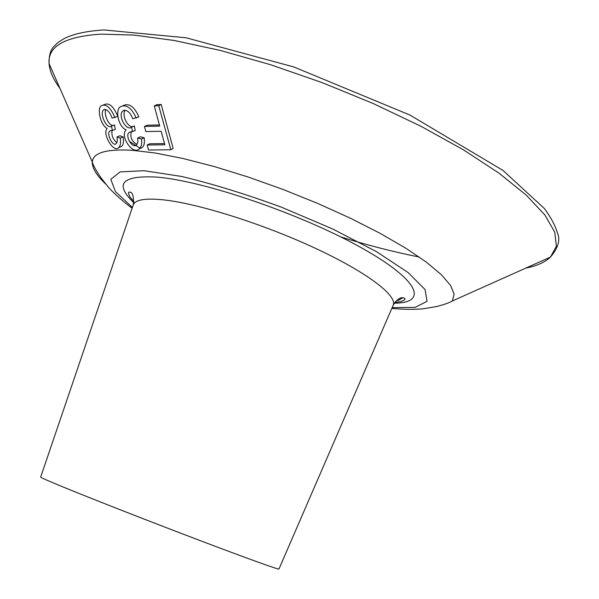<?xml version="1.0" encoding="UTF-8"?>
<svg xmlns="http://www.w3.org/2000/svg" width="599" height="599" viewBox="0 0 599 599"><rect width="100%" height="100%" fill="white"/><g stroke="black" fill="none" stroke-linecap="round" stroke-linejoin="round"><path stroke-width="0.9" d="M140.114 148.485L141.843 147.751C144.067 146.276 144.846 142.944 144.172 137.763L140.383 136.797L137.695 138.01L137.882 142.188L136.437 144.98C132.094 149.166 124.555 135.015 129.309 132.379L135.217 130.56L134.363 125.917L131.63 127.115C126.134 131.81 117.307 114.709 123.005 110.852C126.741 109.347 130.013 111.991 132.821 118.782L138.893 116.895C134.356 106.689 129.174 102.901 123.349 105.529L122.773 105.798M134.363 125.917C128.673 130.08 121.32 115.644 125.056 110.209M136.976 144.434C131.728 141.446 129.856 137.201 131.376 131.69M396.83 300.301L398.088 300.488L402.805 297.733M120.1 147.069L121.455 146.515C123.319 145.205 123.881 142 123.139 136.916L119.92 135.771L117.015 136.946L117.344 141.072L116.213 143.693C112.739 147.249 105.986 132.933 109.924 130.964L115.345 129.459L114.424 124.929C109.984 128.441 103.395 114.993 105.828 109.527M116.895 142.794C112.889 139.342 111.294 135.254 112.103 130.53M114.424 124.929L111.489 126.09C107.064 130.312 99.022 113.136 103.649 109.857C106.697 108.718 109.52 111.466 112.118 118.085L117.838 116.423C113.63 106.427 109.168 102.466 104.443 104.563L103.335 104.99M161.191 104.488L173.156 148.432L170.85 149.75L148.545 150.042L147.189 145.003L164.852 144.793L161.146 131.248L145.842 131.563L144.471 126.456L159.738 126.097L154.265 105.948L158.757 105.724L161.191 104.488L156.743 104.72L154.265 105.948M147.189 145.003L149.772 143.76L164.523 143.58M144.471 126.456L147.069 125.236L159.424 124.944M133.128 205.247L133.263 204.865C135.277 199.677 145.37 198.007 163.542 199.864C198.344 203.57 262.901 223.876 314.872 248.053C366.97 272.231 397.414 295.599 393.221 305.176C399.046 295.457 404.872 297.306 405.044 299.163C403.846 300.9 400.454 301.971 394.853 302.383L395.842 301.806L395.377 301.739M40.672 477.074L40.665 477.104C40.754 477.583 48.309 480.907 63.337 487.084C92.164 498.915 149.248 521.28 197.887 539.744C246.623 558.253 278.64 569.761 278.947 569.05L278.954 569.02M136.213 118.093C131.578 107.88 126.344 104.084 120.511 106.697C114.971 109.587 118.235 126.936 126.164 129.848C119.343 136.13 133.06 155.47 139.17 148.926C141.334 147.055 142.12 143.745 141.529 138.99L137.695 138.01M144.172 137.763L141.529 138.99M132.476 131.758L131.63 127.115M114.948 117.584C110.695 107.64 106.188 103.672 101.433 105.679C96.768 107.977 100.415 125.184 107.124 128.441C101.965 133.921 113.773 153.239 118.572 147.706C120.406 146.111 120.968 142.906 120.264 138.092L117.015 136.946M123.139 136.916L120.264 138.092M112.41 130.619L111.489 126.09M158.757 105.724L170.85 149.75M59.937 88.33C53.236 79.323 49.62 71.079 49.073 63.584C47.643 46.333 64.917 36.517 100.909 34.143L133.906 35.071L174.114 40.47L220.2 50.406L270.284 64.632L322.097 82.602L373.155 103.5L421.007 126.292L463.499 149.87L498.945 173.126L526.221 195.079L544.82 214.921L554.734 232.083L556.389 246.189L550.488 257.061C545.053 262.25 536.831 265.926 525.817 268.097M391.813 308.425C403.546 309.481 413.984 309.601 423.111 308.792L434.709 306.883C438.715 306.149 448.224 303.506 452.282 300.998L454.147 294.304L450.598 285.491L441.373 274.701L426.413 262.175L405.935 248.286L380.44 233.505L350.737 218.373L317.927 203.518L283.312 189.561L248.345 177.087L214.479 166.604L183.069 158.51L155.283 153.03L132.02 150.259C106.053 148.866 92.823 152.812 92.313 162.097C92.134 168.169 96.724 175.604 106.098 184.402M140.016 148.088L129.242 141.229M123.184 137.201L122.323 136.624M392.143 307.654L415.279 307.339L427.027 301.342L425.095 289.587L408.174 272.605L376.599 251.73L332.872 229.073L281.665 207.276C245.68 194.046 212.286 183.766 181.475 176.435L144.06 170.693L120.114 171.906L110.785 179.318L115.465 191.65L132.394 207.419M133.802 202.672C114.095 183.751 121.829 175.23 157.013 177.109C203.623 180.831 299.904 213.618 359.55 246.758C419.577 279.89 428.689 303.049 394.292 303.191M278.947 569.05L393.056 305.542M452.282 300.998L550.488 257.061C558.156 248.023 560.492 240.004 557.482 232.989C555.221 225.471 550.863 217.325 544.416 208.557L502.995 170.423L410.008 115.09L293.854 66.968L186.087 37.774L103.971 29.95C86.982 30.968 73.767 33.821 64.318 38.486C55.969 43.555 57.197 43.39 54.427 45.981C50.728 49.238 48.938 55.101 49.073 63.584L92.313 162.097C93.699 166.934 99.397 175.777 101.875 178.944L107.76 186.401C111.025 190.475 120.788 199.916 132.124 208.22M419.248 257.031C393.97 252.007 367.771 245.291 340.659 236.882M133.921 201.698C128.351 195.319 130.642 197.543 129.107 195.304L128.538 192.466C128.785 192.032 134.513 189.658 133.263 204.865L40.665 477.104M141.821 147.713L139.208 148.896M130.822 131.758L129.324 132.401M124.367 110.253L123.095 110.785M121.455 146.523L118.617 147.676M111.144 130.515L109.931 130.994M104.825 109.385L103.687 109.827"/></g></svg>
